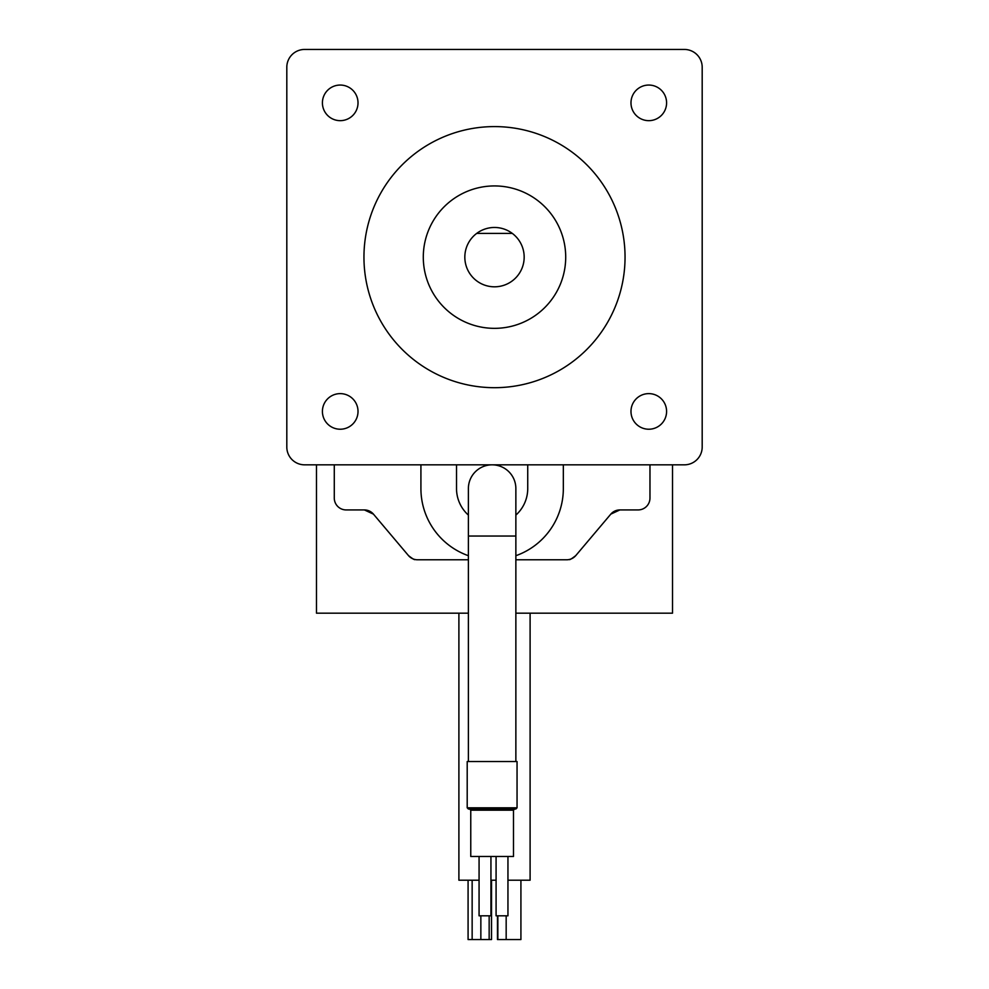 <?xml version="1.0" encoding="UTF-8"?>
<svg xmlns="http://www.w3.org/2000/svg" width="989" height="989" viewBox="0 0 989 989"><rect width="100%" height="100%" fill="white"/><g stroke="black" fill="none" stroke-linecap="round" stroke-linejoin="round"><path stroke-width="1.48" d="M423.292 257.14A71.208 71.208 0 0 0 494.5 328.348A71.208 71.208 0 0 0 565.708 257.14A71.208 71.208 0 0 0 494.5 185.932A71.208 71.208 0 0 0 423.292 257.14M625.048 257.14A130.548 130.548 0 0 0 494.5 126.592A130.548 130.548 0 0 0 363.952 257.14A130.548 130.548 0 0 0 494.5 387.688A130.548 130.548 0 0 0 625.048 257.14M322.414 411.424A17.802 17.802 0 0 0 340.216 429.226A17.802 17.802 0 0 0 358.018 411.424A17.802 17.802 0 0 0 340.216 393.622A17.802 17.802 0 0 0 322.414 411.424M630.982 411.424A17.802 17.802 0 0 0 648.784 429.226A17.802 17.802 0 0 0 666.586 411.424A17.802 17.802 0 0 0 648.784 393.622A17.802 17.802 0 0 0 630.982 411.424M630.982 102.856A17.802 17.802 0 0 0 648.784 120.658A17.802 17.802 0 0 0 666.586 102.856A17.802 17.802 0 0 0 648.784 85.054A17.802 17.802 0 0 0 630.982 102.856M322.414 102.856A17.802 17.802 0 0 0 340.216 120.658A17.802 17.802 0 0 0 358.018 102.856A17.802 17.802 0 0 0 340.216 85.054A17.802 17.802 0 0 0 322.414 102.856M286.81 405.366L286.81 447.028A17.802 17.802 0 0 0 304.612 464.83L334.282 464.83L334.282 498.06A11.868 11.868 0 0 0 346.15 509.928L364.372 509.928A11.868 11.868 0 0 1 373.446 514.132L408.457 555.571C412.598 558.81 414.774 560.12 414.984 559.502M515.862 559.774L566.722 559.774A11.868 11.868 0 0 0 575.796 555.571L610.806 514.132L619.88 509.928L638.103 509.928A11.868 11.868 0 0 0 649.971 498.06L649.971 464.83L684.388 464.83A17.802 17.802 0 0 0 702.19 447.028L702.19 405.366M702.19 108.914L702.19 67.252A17.802 17.802 0 0 0 684.388 49.45L642.726 49.45M346.274 49.45L304.612 49.45A17.802 17.802 0 0 0 286.81 67.252L286.81 108.914M304.612 464.83L684.388 464.83M702.19 447.028L702.19 67.252M684.388 49.45L304.612 49.45M286.81 67.252L286.81 447.028M524.17 257.14A29.67 29.67 0 0 0 476.698 233.404A29.67 29.67 0 0 0 494.5 286.81A29.67 29.67 0 0 0 524.17 257.14M476.698 233.404L512.302 233.404M619.88 509.928L610.806 514.132A11.868 11.868 0 0 1 619.88 509.928L634.542 509.928M366.758 510.176L373.446 514.132L364.372 509.928L349.71 509.928M373.446 514.132L408.457 555.571A11.868 11.868 0 0 0 417.531 559.774L468.39 559.774M610.806 514.132L575.796 555.571C571.654 558.81 569.479 560.12 569.268 559.502M420.918 464.83L420.918 488.566A71.208 71.208 0 0 0 468.39 555.707M515.862 555.707A71.208 71.208 0 0 0 563.334 488.566L563.334 464.83M527.73 464.83L527.73 488.566A35.604 35.604 0 0 1 515.862 515.108M468.39 515.108A35.604 35.604 0 0 1 456.522 488.566L456.522 464.83M515.862 761.53L515.862 536.038L468.39 536.038L468.39 488.566A23.736 23.736 0 0 1 492.126 464.83A23.736 23.736 0 0 1 515.862 488.566A23.736 23.736 0 0 0 492.126 464.83M491.521 880.21L491.521 939.55L468.081 939.55L468.081 880.21M520.919 880.21L520.919 939.55L497.479 939.55L497.479 915.814M507.95 856.474L507.95 915.814L496.082 915.814L496.082 856.474M490.94 856.474L490.94 915.814L479.072 915.814L479.072 856.474M515.862 809.002L468.39 809.002L467.204 807.815L517.049 807.815L515.862 809.002M470.764 810.189L513.489 810.189L513.489 856.474L470.764 856.474L470.764 810.189L469.577 809.002M517.049 807.815L517.049 761.53L467.204 761.53L467.204 807.815M530.104 613.18L530.104 880.21L507.95 880.21M496.082 880.21L490.94 880.21M515.862 613.18L672.52 613.18L672.52 464.83M316.48 464.83L316.48 613.18L468.39 613.18M479.072 880.21L458.896 880.21L458.896 613.18M489.159 939.55L489.159 915.814M506.17 939.55L506.17 915.814M468.39 536.038L468.39 761.53M513.489 810.189L514.676 809.002M497.863 939.55L497.863 915.814M480.852 939.55L480.852 915.814M515.862 536.038L515.862 488.566M472.149 939.55L472.149 880.21"/></g></svg>

